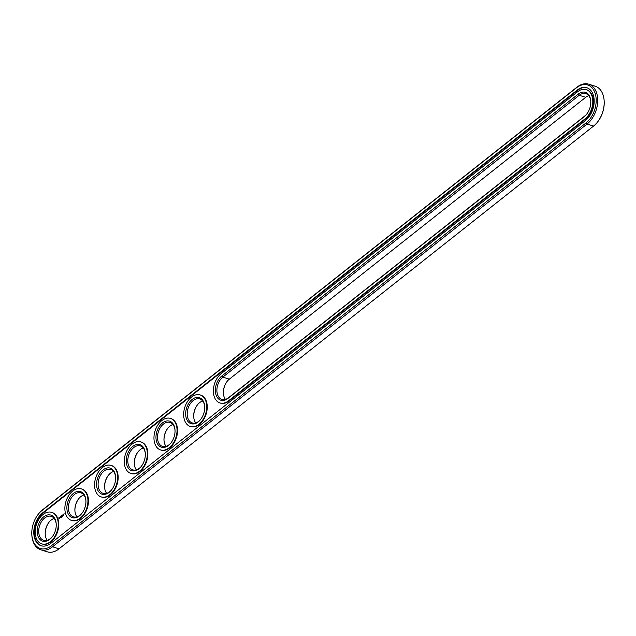 <?xml version="1.0" encoding="UTF-8"?>
<svg xmlns="http://www.w3.org/2000/svg" width="636" height="636" viewBox="0 0 636 636"><rect width="100%" height="100%" fill="white"/><g stroke="black" fill="none" stroke-linecap="round" stroke-linejoin="round"><path stroke-width="0.95" d="M31.8 533.97L31.816 534.51A22.435 14.843 -72.5 0 0 40.72 549.75L47.207 551.802A22.435 14.843 -72.5 0 0 59.013 548.844L593.563 126.079A22.435 14.843 -72.5 0 0 597.8 121.683A22.435 14.843 -72.5 0 0 604.184 101.49A22.435 14.843 -72.5 0 0 595.28 86.25L588.793 84.198A22.435 14.843 -72.5 0 0 576.987 87.156L42.437 509.921A22.435 14.843 -72.5 0 0 38.2 514.317L37.874 514.747A21.362 14.127 -72.5 0 0 31.8 533.97A21.362 14.127 -72.5 0 0 51.516 545.664L586.066 122.899A21.362 14.127 -72.5 0 0 595.399 94.176A21.362 14.127 -72.5 0 0 576.462 87.8L41.912 510.565A21.362 14.127 -72.5 0 0 37.874 514.747M597.8 121.683L598.126 121.253A21.362 14.127 -72.5 0 0 604.2 102.03L604.184 101.49M40.72 549.75A22.435 14.843 -72.5 0 0 52.526 546.793L587.076 124.028A22.435 14.843 -72.5 0 0 597.689 101.673A22.435 14.843 -72.5 0 0 588.793 84.198M227.116 381.417A13.642 9.023 -72.5 0 0 223.387 393.199M108.327 475.362A13.642 9.023 -72.5 0 0 104.598 487.144M78.626 498.847A13.642 9.023 -72.5 0 0 74.905 510.628M197.414 404.901A13.642 9.023 -72.5 0 0 193.694 416.683M48.932 522.331A13.642 9.023 -72.5 0 0 45.204 534.113M138.02 451.87A13.642 9.023 -72.5 0 0 134.299 463.652M167.721 428.386A13.642 9.023 -72.5 0 0 163.993 440.168M588.729 95.686A12.569 8.308 -72.5 0 0 585.692 97.324L229.326 379.159A12.569 8.308 -72.5 0 0 226.949 381.624A12.569 8.308 -72.5 0 0 223.379 392.929A12.569 8.308 -72.5 0 0 225.454 399.392M113.574 471.475A12.569 8.308 -72.5 0 0 108.16 475.569A12.569 8.308 -72.5 0 0 104.59 486.882A12.569 8.308 -72.5 0 0 105.043 490.006A12.569 8.308 -72.5 0 0 106.665 493.337M83.88 494.959A12.569 8.308 -72.5 0 0 78.467 499.053A12.569 8.308 -72.5 0 0 74.889 510.366A12.569 8.308 -72.5 0 0 75.35 513.49A12.569 8.308 -72.5 0 0 76.972 516.83M202.669 401.014A12.569 8.308 -72.5 0 0 197.255 405.108A12.569 8.308 -72.5 0 0 193.678 416.421A12.569 8.308 -72.5 0 0 194.139 419.545A12.569 8.308 -72.5 0 0 195.753 422.876M54.179 518.451A12.569 8.308 -72.5 0 0 48.765 522.546A12.569 8.308 -72.5 0 0 45.196 533.85A12.569 8.308 -72.5 0 0 45.649 536.983A12.569 8.308 -72.5 0 0 47.271 540.314M143.275 447.99A12.569 8.308 -72.5 0 0 137.861 452.085A12.569 8.308 -72.5 0 0 134.283 463.39A12.569 8.308 -72.5 0 0 134.745 466.522A12.569 8.308 -72.5 0 0 136.366 469.853M172.968 424.498A12.569 8.308 -72.5 0 0 167.554 428.592A12.569 8.308 -72.5 0 0 163.985 439.905A12.569 8.308 -72.5 0 0 164.438 443.038A12.569 8.308 -72.5 0 0 166.06 446.369M585.414 120.546A18.492 12.227 -72.5 0 0 594.159 102.118A18.492 12.227 -72.5 0 0 586.829 87.72A18.492 12.227 -72.5 0 0 577.106 90.161L42.556 512.918A18.492 12.227 -72.5 0 0 33.811 531.346A18.492 12.227 -72.5 0 0 41.141 545.744A18.492 12.227 -72.5 0 0 50.872 543.303L585.414 120.546M590.796 101.887A12.569 8.308 -72.5 0 0 585.82 93.611A12.569 8.308 -72.5 0 0 579.205 95.273L222.839 377.108A12.569 8.308 -72.5 0 0 216.9 389.637A12.569 8.308 -72.5 0 0 221.877 399.416A12.569 8.308 -72.5 0 0 228.491 397.762L584.858 115.919A12.569 8.308 -72.5 0 0 587.068 113.669M115.641 477.676A12.569 8.308 -72.5 0 0 110.664 469.4A12.569 8.308 -72.5 0 0 101.044 474.424A12.569 8.308 -72.5 0 0 98.564 487.955A12.569 8.308 -72.5 0 0 103.096 493.361A12.569 8.308 -72.5 0 0 111.92 489.458M85.939 501.16A12.569 8.308 -72.5 0 0 80.971 492.884A12.569 8.308 -72.5 0 0 71.351 497.909A12.569 8.308 -72.5 0 0 68.863 511.447A12.569 8.308 -72.5 0 0 73.394 516.853A12.569 8.308 -72.5 0 0 82.219 512.942M204.728 407.215A12.569 8.308 -72.5 0 0 199.752 398.939A12.569 8.308 -72.5 0 0 190.14 403.963A12.569 8.308 -72.5 0 0 187.652 417.502A12.569 8.308 -72.5 0 0 192.183 422.9A12.569 8.308 -72.5 0 0 201.008 418.997M56.246 524.644A12.569 8.308 -72.5 0 0 51.27 516.376A12.569 8.308 -72.5 0 0 41.65 521.393A12.569 8.308 -72.5 0 0 39.17 534.932A12.569 8.308 -72.5 0 0 43.701 540.338A12.569 8.308 -72.5 0 0 52.526 536.426M145.334 454.183A12.569 8.308 -72.5 0 0 140.365 445.916A12.569 8.308 -72.5 0 0 130.746 450.932A12.569 8.308 -72.5 0 0 128.257 464.471A12.569 8.308 -72.5 0 0 132.789 469.877A12.569 8.308 -72.5 0 0 141.613 465.965M175.035 430.699A12.569 8.308 -72.5 0 0 170.058 422.431A12.569 8.308 -72.5 0 0 160.439 427.448A12.569 8.308 -72.5 0 0 157.959 440.987A12.569 8.308 -72.5 0 0 162.49 446.393A12.569 8.308 -72.5 0 0 171.315 442.481M587.092 87.808A18.492 12.227 -72.5 0 0 577.623 90.32L43.073 513.085A18.492 12.227 -72.5 0 0 34.336 531.314A18.492 12.227 -72.5 0 0 41.404 545.823M221.829 375.987A13.642 9.023 -72.5 0 0 215.866 394.336A13.642 9.023 -72.5 0 0 227.966 398.398L584.325 116.563A13.642 9.023 -72.5 0 0 586.909 113.892A13.642 9.023 -72.5 0 0 590.788 101.609A13.642 9.023 -72.5 0 0 578.196 94.144L221.829 375.987L222.839 377.108L229.326 379.159M97.077 488.281A13.642 9.023 -72.5 0 0 111.753 489.672A13.642 9.023 -72.5 0 0 115.633 477.398A13.642 9.023 -72.5 0 0 104.336 469.042A13.642 9.023 -72.5 0 0 97.077 488.281M67.384 511.765A13.642 9.023 -72.5 0 0 82.052 513.165A13.642 9.023 -72.5 0 0 85.932 500.882A13.642 9.023 -72.5 0 0 74.643 492.526A13.642 9.023 -72.5 0 0 67.384 511.765M186.173 417.82A13.642 9.023 -72.5 0 0 200.841 419.211A13.642 9.023 -72.5 0 0 204.72 406.937A13.642 9.023 -72.5 0 0 193.431 398.581A13.642 9.023 -72.5 0 0 186.173 417.82M37.683 535.25A13.642 9.023 -72.5 0 0 52.359 536.649A13.642 9.023 -72.5 0 0 56.238 524.366A13.642 9.023 -72.5 0 0 44.941 516.011A13.642 9.023 -72.5 0 0 37.683 535.25M126.779 464.789A13.642 9.023 -72.5 0 0 141.446 466.188A13.642 9.023 -72.5 0 0 145.326 453.913A13.642 9.023 -72.5 0 0 134.037 445.55A13.642 9.023 -72.5 0 0 126.779 464.789M156.472 441.305A13.642 9.023 -72.5 0 0 171.148 442.704A13.642 9.023 -72.5 0 0 175.027 430.421A13.642 9.023 -72.5 0 0 163.73 422.065A13.642 9.023 -72.5 0 0 156.472 441.305M61.628 517.155L61.501 517.704L61.628 517.155M62.733 516.798L62.694 516.337L62.527 516.774M220.175 403.017A16.512 10.923 -72.5 0 0 220.438 403.105A16.512 10.923 -72.5 0 0 229.119 400.926L585.486 119.083A16.512 10.923 -72.5 0 0 593.301 102.627A16.512 10.923 -72.5 0 0 586.75 89.763A16.512 10.923 -72.5 0 0 586.495 89.692M51.945 512.449A16.512 10.923 107.5 0 1 52.2 512.529A16.512 10.923 107.5 0 1 57.638 531.569A16.512 10.923 107.5 0 1 42.254 544.019A16.512 10.923 107.5 0 1 41.992 543.939M64.92 513.514L65.023 514.079L65.015 513.546M58.973 517.442L58.894 518.658L59.569 518.69L59.991 517.784L59.164 517.235L58.981 518.634M60.158 516.981L60.682 517.418L60.603 516.607L60.253 517.012M60.73 516.504L61.143 517.052L61.183 516.082L60.682 516.488M61.302 515.939L61.525 516.742L61.915 516.384L61.438 516.265L61.716 515.669L61.406 515.971M62.264 515.78L61.851 515.565L62.042 516.281L62.408 515.319L62.606 515.891L62.439 515.096L62.336 515.804M62.972 514.619L62.829 515.717L63.02 514.635M63.155 514.476L63.377 515.279L63.155 514.476M63.743 514.007L63.56 515.088L63.791 514.023M81.639 488.965A16.512 10.923 107.5 0 1 81.901 489.044A16.512 10.923 107.5 0 1 87.339 508.077A16.512 10.923 107.5 0 1 71.948 520.534A16.512 10.923 107.5 0 1 71.693 520.447M111.34 465.48A16.512 10.923 107.5 0 1 111.594 465.552A16.512 10.923 107.5 0 1 117.032 484.592A16.512 10.923 107.5 0 1 101.649 497.05A16.512 10.923 107.5 0 1 101.386 496.962M141.033 441.988A16.512 10.923 107.5 0 1 141.295 442.068A16.512 10.923 107.5 0 1 146.733 461.108A16.512 10.923 107.5 0 1 131.342 473.566A16.512 10.923 107.5 0 1 131.088 473.478M170.734 418.504A16.512 10.923 107.5 0 1 170.989 418.583A16.512 10.923 107.5 0 1 176.426 437.616A16.512 10.923 107.5 0 1 161.043 450.073A16.512 10.923 107.5 0 1 160.781 449.986M200.427 395.02A16.512 10.923 107.5 0 1 200.69 395.091A16.512 10.923 107.5 0 1 206.128 414.131A16.512 10.923 107.5 0 1 190.736 426.589A16.512 10.923 107.5 0 1 190.482 426.502M584.977 118.924A16.512 10.923 -72.5 0 0 592.784 102.46A16.512 10.923 -72.5 0 0 586.241 89.604A16.512 10.923 -72.5 0 0 577.552 91.783L221.185 373.626A16.512 10.923 -72.5 0 0 213.378 390.083A16.512 10.923 -72.5 0 0 219.921 402.938A16.512 10.923 -72.5 0 0 228.61 400.76L584.977 118.924L585.486 119.083M95.177 489.784A16.512 10.923 -72.5 0 0 101.132 496.883A16.512 10.923 -72.5 0 0 116.523 484.433A16.512 10.923 -72.5 0 0 111.085 465.393A16.512 10.923 -72.5 0 0 98.445 471.992A16.512 10.923 -72.5 0 0 95.177 489.784M65.484 513.268A16.512 10.923 -72.5 0 0 71.431 520.375A16.512 10.923 -72.5 0 0 86.822 507.918A16.512 10.923 -72.5 0 0 81.384 488.877A16.512 10.923 -72.5 0 0 68.744 495.476A16.512 10.923 -72.5 0 0 65.484 513.268M184.273 419.323A16.512 10.923 -72.5 0 0 190.22 426.43A16.512 10.923 -72.5 0 0 205.611 413.972A16.512 10.923 -72.5 0 0 200.173 394.932A16.512 10.923 -72.5 0 0 187.533 401.531A16.512 10.923 -72.5 0 0 184.273 419.323M35.783 536.752A16.512 10.923 -72.5 0 0 41.738 543.86A16.512 10.923 -72.5 0 0 57.129 531.402A16.512 10.923 -72.5 0 0 51.691 512.362A16.512 10.923 -72.5 0 0 39.05 518.968A16.512 10.923 -72.5 0 0 35.783 536.752M124.879 466.299A16.512 10.923 -72.5 0 0 130.825 473.399A16.512 10.923 -72.5 0 0 146.216 460.941A16.512 10.923 -72.5 0 0 140.779 441.909A16.512 10.923 -72.5 0 0 128.138 448.507A16.512 10.923 -72.5 0 0 124.879 466.299M154.572 442.807A16.512 10.923 -72.5 0 0 160.526 449.914A16.512 10.923 -72.5 0 0 175.918 437.457A16.512 10.923 -72.5 0 0 170.48 418.416A16.512 10.923 -72.5 0 0 157.839 425.015A16.512 10.923 -72.5 0 0 154.572 442.807M60.277 517.1L60.754 517.028M59.633 517.585L59.235 518.38L59.633 517.585M593.563 126.079L587.076 124.028L586.066 122.899M59.013 548.844L52.526 546.793L51.516 545.664M576.987 87.156L576.462 87.8M42.437 509.921L41.912 510.565M585.692 97.324L579.205 95.273L578.196 94.144M577.106 90.161L577.623 90.32M42.556 512.918L43.073 513.085M228.491 397.762L227.966 398.398M584.858 115.919L584.325 116.563M229.119 400.926L228.61 400.76M586.75 89.763L586.241 89.604M220.438 403.105L219.921 402.938M41.738 543.86L42.254 544.019M51.691 512.362L52.2 512.529M71.431 520.375L71.948 520.534M81.384 488.877L81.901 489.044M101.132 496.883L101.649 497.05M111.085 465.393L111.594 465.552M130.825 473.399L131.342 473.566M140.779 441.909L141.295 442.068M160.526 449.914L161.043 450.073M170.48 418.416L170.989 418.583M190.22 426.43L190.736 426.589M200.173 394.932L200.69 395.091"/></g></svg>
